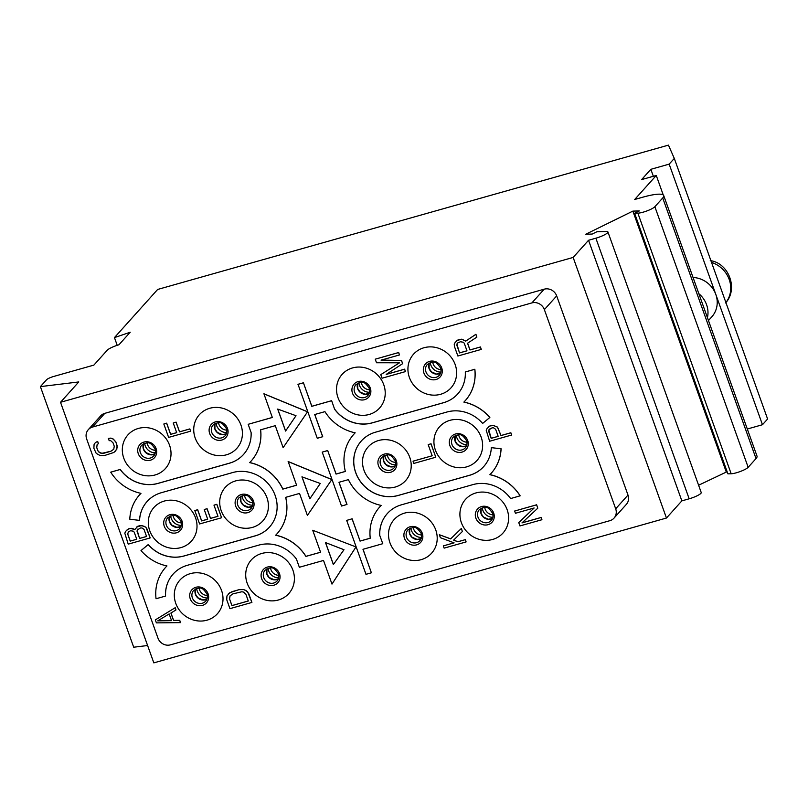 <?xml version="1.0" encoding="UTF-8"?>
<svg xmlns="http://www.w3.org/2000/svg" width="808" height="808" viewBox="0 0 808 808"><rect width="100%" height="100%" fill="white"/><g stroke="black" fill="none" stroke-linecap="round" stroke-linejoin="round"><path stroke-width="1.21" d="M221.18 510.606A25.189 23.28 -138.1 0 0 252.399 527.412A25.189 23.28 -138.1 0 0 266.953 497.678A25.189 23.28 -138.1 0 0 235.734 480.871A25.189 23.28 -138.1 0 0 221.18 510.606M544.37 309.626A10.07 9.312 -138.1 0 0 531.886 302.909L92.476 427.068A10.07 9.312 -138.1 0 0 88.314 429.644A10.07 9.312 -138.1 0 0 86.658 438.956L157.974 638.128A10.07 9.312 -138.1 0 0 170.458 644.845L609.858 520.685A10.07 9.312 -138.1 0 0 614.03 518.11A10.07 9.312 -138.1 0 0 615.686 508.798L544.37 309.626L556.682 295.9A10.07 9.312 41.9 0 0 544.198 289.183L104.798 413.343A10.07 9.312 41.9 0 0 100.626 415.918L88.314 429.644M123.786 458.186A25.189 23.28 -138.1 0 0 155.005 474.993A25.189 23.28 -138.1 0 0 169.559 445.259A25.189 23.28 -138.1 0 0 138.34 428.452A25.189 23.28 -138.1 0 0 123.786 458.186M195.193 438.017A25.189 23.28 -138.1 0 0 226.402 454.813A25.189 23.28 -138.1 0 0 240.956 425.079A25.189 23.28 -138.1 0 0 209.747 408.282A25.189 23.28 -138.1 0 0 195.193 438.017M337.996 397.657A25.189 23.28 -138.1 0 0 369.206 414.464A25.189 23.28 -138.1 0 0 383.76 384.729A25.189 23.28 -138.1 0 0 352.551 367.923A25.189 23.28 -138.1 0 0 337.996 397.657M409.393 377.488A25.189 23.28 -138.1 0 0 440.613 394.284A25.189 23.28 -138.1 0 0 455.167 364.549A25.189 23.28 -138.1 0 0 423.947 347.753A25.189 23.28 -138.1 0 0 409.393 377.488M149.773 530.785A25.189 23.28 -138.1 0 0 180.992 547.582A25.189 23.28 -138.1 0 0 195.546 517.847A25.189 23.28 -138.1 0 0 164.337 501.051A25.189 23.28 -138.1 0 0 149.773 530.785M363.984 470.256A25.189 23.28 -138.1 0 0 395.203 487.052A25.189 23.28 -138.1 0 0 409.757 457.318A25.189 23.28 -138.1 0 0 378.538 440.522A25.189 23.28 -138.1 0 0 363.984 470.256M435.391 450.076A25.189 23.28 -138.1 0 0 466.6 466.883A25.189 23.28 -138.1 0 0 481.164 437.148A25.189 23.28 -138.1 0 0 449.945 420.342A25.189 23.28 -138.1 0 0 435.391 450.076M175.77 603.374A25.189 23.28 -138.1 0 0 206.989 620.18A25.189 23.28 -138.1 0 0 221.543 590.446A25.189 23.28 -138.1 0 0 190.324 573.64A25.189 23.28 -138.1 0 0 175.77 603.374M247.177 583.204A25.189 23.28 -138.1 0 0 278.386 600.001A25.189 23.28 -138.1 0 0 292.94 570.266A25.189 23.28 -138.1 0 0 261.731 553.47A25.189 23.28 -138.1 0 0 247.177 583.204M389.981 542.855A25.189 23.28 -138.1 0 0 421.19 559.651A25.189 23.28 -138.1 0 0 435.744 529.917A25.189 23.28 -138.1 0 0 404.535 513.12A25.189 23.28 -138.1 0 0 389.981 542.855M461.378 522.675A25.189 23.28 -138.1 0 0 492.597 539.471A25.189 23.28 -138.1 0 0 507.151 509.737A25.189 23.28 -138.1 0 0 475.932 492.941A25.189 23.28 -138.1 0 0 461.378 522.675M361.348 440.946A34.249 31.664 -138.1 0 0 359.802 480.568A34.249 31.664 -138.1 0 0 398.203 495.435L398.152 495.486A34.249 31.664 41.9 0 1 359.742 480.609A34.249 31.664 41.9 0 1 361.327 440.966A34.249 31.664 41.9 0 1 375.488 432.199L446.895 412.029A34.249 31.664 41.9 0 1 482.639 423.432L489.82 417.484A44.329 40.976 -138.1 0 0 463.873 402.101A44.329 40.976 -138.1 0 0 465.226 400.677A44.329 40.976 -138.1 0 0 474.791 369.296L465.307 371.973A34.249 31.664 41.9 0 1 457.722 393.951A34.249 31.664 41.9 0 1 443.562 402.717L372.155 422.897A34.249 31.664 41.9 0 1 334.411 408.959L334.512 408.939A34.249 31.664 -138.1 0 0 372.205 422.837L372.155 422.897M489.82 417.484L489.87 417.423A44.329 40.976 -138.1 0 0 463.933 402.051M465.246 400.647A44.329 40.976 -138.1 0 0 465.277 400.627A44.329 40.976 -138.1 0 0 474.841 369.246L465.307 371.973M372.205 422.837L443.612 402.667A34.249 31.664 -138.1 0 0 457.752 393.92M331.634 400.687L334.512 408.939L331.634 400.687L311.837 406.272L303.424 382.78L298.021 384.305L317.271 438.289L322.735 436.704L314.787 414.514M322.685 436.764L314.726 414.524L324.937 411.646A44.329 40.976 -138.1 0 0 355.177 432.815A44.329 40.976 -138.1 0 0 353.884 434.189A44.329 40.976 -138.1 0 0 353.854 434.219M345.359 471.407L336.098 474.033L327.684 450.531L322.22 452.116L341.531 506.04L346.996 504.455L339.047 482.265M346.945 504.515L338.976 482.285L348.379 479.629A44.329 40.976 -138.1 0 0 381.164 505.414A44.329 40.976 -138.1 0 0 379.871 506.778A44.329 40.976 -138.1 0 0 379.851 506.808M387.345 513.534A34.249 31.664 -138.1 0 0 379.78 535.482L382.77 543.703L362.974 549.299L371.387 572.801L365.984 574.326L346.672 520.392L352.136 518.807L360.095 541.047L370.246 538.178M363.044 549.278L371.387 572.801M379.78 535.482L382.77 543.703M379.73 535.542A34.249 31.664 41.9 0 1 387.315 513.565A34.249 31.664 41.9 0 1 401.485 504.798L472.882 484.618A34.249 31.664 41.9 0 1 510.626 498.556L520.16 495.819A44.329 40.976 -138.1 0 0 489.921 474.639M520.11 495.87A44.329 40.976 -138.1 0 0 489.87 474.7A44.329 40.976 -138.1 0 0 491.214 473.276L491.264 473.215A44.329 40.976 -138.1 0 0 491.264 473.215A44.329 40.976 -138.1 0 0 501.101 448.773L491.315 447.652A34.249 31.664 41.9 0 1 483.719 466.549A34.249 31.664 41.9 0 1 469.549 475.316L398.152 495.486M491.315 447.652L501.101 448.773M398.203 495.435L469.599 475.256A34.249 31.664 -138.1 0 0 483.74 466.519M110.726 472.165L120.251 469.438A34.249 31.664 -138.1 0 0 158.004 483.366L157.954 483.426A34.249 31.664 41.9 0 1 120.2 469.488L110.726 472.165A44.329 40.976 -138.1 0 0 140.966 493.345A44.329 40.976 -138.1 0 0 139.673 494.708A44.329 40.976 -138.1 0 0 139.643 494.738A44.329 40.976 -138.1 0 0 129.785 519.221L139.521 520.392A34.249 31.664 41.9 0 1 147.117 501.495A34.249 31.664 41.9 0 1 161.277 492.729L232.684 472.549A34.249 31.664 41.9 0 1 271.094 487.436A34.249 31.664 41.9 0 1 269.508 527.068A34.249 31.664 41.9 0 1 255.348 535.845L183.941 556.015A34.249 31.664 41.9 0 1 148.197 544.612L148.248 544.552A34.249 31.664 -138.1 0 0 183.992 555.965L183.941 556.015M147.147 501.465A34.249 31.664 -138.1 0 0 139.572 520.332L139.521 520.392M183.992 555.965L255.399 535.785A34.249 31.664 -138.1 0 0 269.529 527.048M166.963 565.943A44.329 40.976 -138.1 0 0 165.61 567.367L165.66 567.307A44.329 40.976 -138.1 0 0 165.64 567.337A44.329 40.976 -138.1 0 1 166.953 565.943A44.329 40.976 -138.1 0 1 141.006 550.561L148.248 544.552M173.134 574.064A34.249 31.664 -138.1 0 0 165.579 596.011L165.529 596.062A34.249 31.664 41.9 0 1 173.114 574.094A34.249 31.664 41.9 0 1 187.274 565.327L258.681 545.148A34.249 31.664 41.9 0 1 296.425 559.075L299.354 567.277L323.523 560.449L331.987 584.103L355.995 546.945L312.706 530.27L355.995 546.945M275.72 535.169A44.329 40.976 -138.1 0 1 305.949 556.348L320.564 552.217M277.033 533.775A44.329 40.976 -138.1 0 0 277.053 533.745A44.329 40.976 -138.1 0 0 285.709 497.334M305.949 556.348L305.899 556.399A44.329 40.976 -138.1 0 0 275.659 535.229A44.329 40.976 -138.1 0 0 277.003 533.805A44.329 40.976 -138.1 0 0 285.648 497.354L299.526 493.435L307.394 515.413L331.846 479.518L288.173 461.519L296.587 485.234L282.79 489.133A44.329 40.976 -138.1 0 0 249.662 462.631A44.329 40.976 -138.1 0 0 251.015 461.206A44.329 40.976 -138.1 0 0 260.58 429.826L275.265 425.675L283.133 447.662L307.585 411.767L263.913 393.769L272.336 417.484L248.167 424.311L272.316 417.443M296.576 485.194L282.84 489.082A44.329 40.976 -138.1 0 0 249.722 462.57M251.036 461.176A44.329 40.976 -138.1 0 0 251.066 461.146A44.329 40.976 -138.1 0 0 260.631 429.805M158.004 483.366L229.401 463.186A34.249 31.664 -138.1 0 0 243.541 454.45M60.519 402.283L573.145 257.429L666.459 518.029L153.823 662.873L60.519 402.283L78.76 381.942L40.4 386.618L46.561 379.76A6.04 1.161 -19.7 0 1 53.591 376.488L93.869 365.105L107.212 350.238A10.07 1.939 -19.7 0 1 118.927 344.794L130.199 332.239L114.453 337.603L117.21 345.319M615.686 508.798L627.998 495.072A10.07 9.312 41.9 0 1 626.341 504.384L614.03 518.11M627.998 495.072L556.682 295.9M573.145 257.429L588.547 240.269L595.87 238.198A10.07 1.939 160.3 0 0 607.919 231.947L701.223 492.547A10.07 1.939 160.3 0 1 689.173 498.799L595.87 238.198M666.459 518.029L681.851 500.869L588.547 240.269M663.711 195.546L757.015 456.136A30.219 5.818 160.3 0 1 756.025 458.57L662.722 197.97A30.219 5.818 -19.7 0 0 663.711 195.546A30.219 5.818 -19.7 0 0 642.956 197.152L634.714 199.475L656.268 175.457L641.613 179.598L650.854 169.306L669.165 164.135L674.296 158.418L668.448 145.127L157.651 289.456L114.453 337.603M662.722 197.97L654.864 206.717L748.168 467.317A10.07 1.939 160.3 0 1 740.562 471.397A10.07 1.939 160.3 0 1 731.169 473.761L727.897 473.841L634.593 213.251L637.865 213.161A10.07 1.939 -19.7 0 0 647.259 210.807A10.07 1.939 -19.7 0 0 654.864 206.717M607.919 231.947A10.07 1.939 160.3 0 0 606.283 231.492L596.91 231.744L592.203 234.057L585.77 234.229L632.866 211.11L639.3 210.939L634.593 213.251M756.025 458.57L748.168 467.317M747.299 429.018L762.469 424.725L767.6 419.009L674.296 158.418M40.4 386.618L133.704 647.218L147.612 645.521M681.851 500.869L689.173 498.799M698.607 485.234L727.119 471.68M656.268 175.457L663.237 194.94M698.859 293.708A24.179 22.351 41.9 0 1 707.444 317.685M693.042 277.477A24.179 22.351 41.9 0 1 715.817 294.435A24.179 22.351 41.9 0 1 711.838 316.786L708.465 320.544M653.349 176.285L650.854 169.306M669.165 164.135L762.469 424.725M726.17 471.7L632.866 211.11M491.214 473.276A44.329 40.976 -138.1 0 0 501.051 448.824M346.672 520.392L352.136 518.807M352.076 518.867L360.095 541.047M360.045 541.107L370.256 538.219A44.329 40.976 -138.1 0 1 379.821 506.838A44.329 40.976 -138.1 0 1 381.164 505.414M355.177 432.815A44.329 40.976 -138.1 0 0 353.833 434.239A44.329 40.976 -138.1 0 0 345.37 471.448L336.047 474.084L327.684 450.531M327.634 450.591L322.22 452.116M331.573 400.738L311.787 406.333L303.424 382.78M303.374 382.83L297.96 384.356M248.167 424.311L251.106 432.502A34.249 31.664 41.9 0 1 243.511 454.48A34.249 31.664 41.9 0 1 229.351 463.247L157.954 483.426M283.133 447.662L307.585 411.767M307.535 411.817L263.863 393.819M307.394 515.413L331.846 479.518M331.795 479.578L288.123 461.58M305.899 556.399L320.584 552.258L312.706 530.27M355.934 546.996L331.987 584.103M165.61 567.367A44.329 40.976 -138.1 0 0 156.045 598.748L165.529 596.062M141.006 550.561L148.197 544.612M140.966 493.345A44.329 40.976 -138.1 0 0 139.622 494.769L139.673 494.708M301.95 476.831L320.271 483.467L309.817 498.819L301.95 476.831M333.361 564.56L343.996 549.733L325.493 542.572L333.361 564.56M277.689 409.07L296.011 415.716L285.557 431.058L277.689 409.07M309.868 498.748L302.03 476.861M325.574 542.602L333.411 564.489M285.608 430.987L277.77 409.101M466.115 541.915L465.368 539.633L457.833 541.804L453.631 540.118L462.378 531.492L461.317 528.513L450.622 538.916L439.34 534.724L440.411 537.704L454.096 542.855L443.339 545.895L444.137 548.127L466.115 541.915L465.317 539.683M465.368 539.633L457.884 541.744L453.682 540.067M462.378 531.492L461.368 528.462L450.672 538.855L439.34 534.724M454.025 542.835L443.339 545.895M155.328 619.898L156.398 622.877L180.497 622.625L179.699 620.393L173.558 620.483L170.892 613.04L175.972 609.969L175.174 607.727L155.328 619.898L175.174 607.727M157.732 620.857L169.155 613.939L171.559 620.645L157.732 620.857M180.497 622.625L179.75 620.332L173.609 620.423L170.953 612.999M175.972 609.969L175.225 607.677M171.538 620.584L157.833 620.797M140.43 527.977L141.976 527.947L144.036 529.412L146.571 536.492L139.562 538.471L137.097 530.149L140.43 527.977M134.845 529.472L131.876 528.301L128.472 528.856L125.674 531.321L124.806 533.209L128.209 544.138L150.177 537.926L146.975 528.998L145.844 527.26L143.905 526.17L140.107 525.604L137.764 526.271L134.825 529.563L130.29 528.381L127.149 529.674M150.177 537.926L145.894 527.21L141.693 525.523L136.501 527.038M130.26 541.057L127.735 533.977L128.442 531.765L130.623 530.745L133.36 531.199L134.219 532.189L136.754 539.259L130.209 541.107L127.684 534.038L128.411 531.775M146.561 536.451L139.612 538.411L137.077 531.341L137.784 529.129M136.754 539.259L130.209 541.107M113.777 449.208L110.908 451.258L103.899 453.238L100.222 453.046L97.889 450.834L96.687 447.481L97.162 444.481L98.425 443.713L97.627 441.481L95.425 442.511L94.082 444.531L93.88 448.278L96.213 453.359L100.091 455.54L104.697 455.47L113.908 452.45L116.847 449.167L117.049 445.42L115.857 442.067L113.251 439.108L110.847 438.148L108.373 438.441L109.181 440.673L110.716 440.653L113.049 442.855L114.251 446.208L113.777 449.208L110.959 451.197L101.939 453.339L98.94 452.137L97.94 450.773L96.738 447.43L97.192 444.461M98.425 443.713L97.677 441.421L95.425 442.511M115.514 451.177L117.301 447.349L115.908 442.006L113.302 439.057L110.898 438.098L108.373 438.441M248.288 600.97L231.987 605.576L229.543 598.93L230.007 595.93L232.886 593.88L241.895 591.749L243.561 592.092L245.905 594.304L248.298 601.011L231.936 605.626L229.543 598.93M251.904 602.445L247.622 591.729L243.753 589.537L239.148 589.608L229.927 592.628L226.937 595.971L226.735 599.718L229.937 608.656L251.904 602.445L248.702 593.516L246.107 590.557L243.703 589.598L239.097 589.668L232.078 591.648L228.27 593.961M229.593 598.869L230.058 595.88M213.979 505.141L217.978 516.312L210.494 518.423L207.03 508.747L204.222 509.535L207.686 519.221L201.616 520.938L197.617 509.767L194.809 510.555L199.606 523.958L221.584 517.756L216.776 504.354L213.979 505.141L216.776 504.354M217.958 516.272L210.545 518.372L207.08 508.686L204.222 509.535M207.676 519.18L201.667 520.877L197.667 509.707L194.809 510.555M221.584 517.756L216.837 504.293M413.817 463.439L435.785 457.227L430.987 443.824L428.179 444.612L432.179 455.783L413.07 461.146L413.817 463.439M428.179 444.612L431.038 443.764L435.785 457.227M432.179 455.783L413.019 461.196M189.789 428.967L179.507 431.866L176.043 422.19L173.235 422.988L176.7 432.664L170.619 434.381L166.62 423.21L163.822 424.008L168.619 437.411L190.587 431.199L189.84 428.907L179.507 431.866M179.558 431.815L176.094 422.13L173.235 422.988M176.689 432.623L170.67 434.32L166.68 423.15L163.822 424.008M190.587 431.199L189.84 428.907M381.073 360.156L399.485 354.944L398.637 352.571L375.235 359.176L376.518 362.752L399.556 362.782L380.78 374.639L382.053 378.215L405.454 371.599L404.596 369.216L386.184 374.427L402.616 363.671L401.475 360.499L381.073 360.156M375.235 359.176L398.687 352.51L399.485 354.944M399.516 362.782L380.78 374.639M405.454 371.599L404.646 369.165L386.295 374.346M402.616 363.671L401.526 360.439L381.265 360.095M541.128 517.494L521.968 522.907L537.795 508.181L536.593 504.838L514.625 511.04L515.423 513.272L534.128 507.99L518.756 522.584L519.958 525.937L541.926 519.726L541.178 517.433L522.029 522.847M537.795 508.181L536.643 504.778L514.625 511.04M534.108 508L518.756 522.584M541.926 519.726L541.178 517.433M511.605 435.037L510.858 432.745L501.041 435.512L497.506 427.089L493.304 425.402L489.89 425.957L487.103 428.422L486.234 430.31L489.638 441.239L511.605 435.037L510.808 432.795L500.99 435.573L497.455 427.139L493.254 425.462L489.84 426.018M489.89 425.957L488.577 426.786M498.172 436.33L491.224 438.289L488.759 429.967L492.042 427.846L493.577 427.826L495.647 429.29L498.183 436.36L491.173 438.35L488.638 431.27L489.375 429.018M481.265 349.409L480.467 346.965L469.963 349.985L467.549 343.238L476.861 337.118L475.872 334.34L465.701 341.138L461.721 339.209L458.096 339.804L455.177 342.37L454.248 344.38L454.46 346.501L457.873 356.015L481.265 349.409L480.417 347.026M480.467 346.965L470.014 349.925L467.61 343.198M476.861 337.118L475.922 334.28L465.751 341.087L461.772 339.158L456.742 340.623M466.963 350.783L459.56 352.874L456.863 345.339L457.611 342.986M464.277 343.289L466.974 350.824L459.51 352.934L456.884 344.067L457.591 342.996L460.439 341.754L463.358 342.239L464.277 343.289M244.541 495.354A8.06 7.454 41.9 0 0 244.955 497.061A8.06 7.454 -138.1 0 0 252.752 502.717M252.672 505.222A10.07 9.312 -138.1 0 1 242.612 498.152A10.07 9.312 41.9 0 1 242.067 495.698M252.308 506.414A8.06 7.454 -138.1 0 1 240.845 501.637A8.06 7.454 41.9 0 1 240.915 496.183L240.915 501.475L243.258 504.96L248.268 507.182L252.318 506.384M237.764 505.071A8.06 7.454 -138.1 0 0 243.763 510.484A8.06 7.454 -138.1 0 0 251.086 508.384C252.813 506.414 253.227 503.99 252.349 501.091C247.602 494.546 246.329 493.557 239.097 497.617A8.06 7.454 41.9 0 0 237.764 505.071M235.673 506.081A9.807 9.07 41.9 0 1 241.339 494.496A9.807 9.07 41.9 0 1 253.5 501.041A9.807 9.07 -138.1 0 1 247.824 512.625A9.807 9.07 -138.1 0 1 235.673 506.081M531.886 302.909L544.198 289.183M711.525 262.398A26.189 24.21 41.9 0 1 725.897 302.535M637.865 213.161L731.169 473.761M92.476 427.068L104.798 413.343M138.269 453.662A9.807 9.07 -138.1 0 0 150.429 460.207A9.807 9.07 -138.1 0 0 156.106 448.622A9.807 9.07 41.9 0 0 143.945 442.077A9.807 9.07 41.9 0 0 138.269 453.662M140.37 452.652A8.06 7.454 41.9 0 1 141.703 445.198C148.935 441.138 150.207 442.127 154.954 448.672C155.833 451.571 155.419 453.995 153.692 455.964A8.06 7.454 -138.1 0 1 146.369 458.065A8.06 7.454 -138.1 0 1 140.37 452.652M154.924 453.965L150.874 454.763L145.864 452.541L143.521 449.056L143.541 443.754A8.06 7.454 41.9 0 0 143.45 449.218A8.06 7.454 -138.1 0 0 154.914 453.995M155.277 452.803A10.07 9.312 -138.1 0 1 145.218 445.733A10.07 9.312 41.9 0 1 144.672 443.279M155.358 450.298A8.06 7.454 -138.1 0 1 147.561 444.642A8.06 7.454 41.9 0 1 147.147 442.935M432.755 362.236A8.06 7.454 41.9 0 0 433.169 363.933A8.06 7.454 -138.1 0 0 440.966 369.599M440.885 372.094A10.07 9.312 -138.1 0 1 430.826 365.024A10.07 9.312 41.9 0 1 430.28 362.58M440.532 373.286A8.06 7.454 -138.1 0 1 429.058 368.509A8.06 7.454 41.9 0 1 429.129 363.065L429.129 368.347L431.472 371.842L436.482 374.064L440.542 373.266M425.988 371.943A8.06 7.454 -138.1 0 0 431.977 377.366A8.06 7.454 -138.1 0 0 439.31 375.255C441.027 373.296 441.451 370.862 440.562 367.963C435.815 361.418 434.542 360.429 427.311 364.489A8.06 7.454 41.9 0 0 425.988 371.943M423.887 372.963A9.807 9.07 41.9 0 1 429.553 361.378A9.807 9.07 41.9 0 1 441.713 367.923A9.807 9.07 -138.1 0 1 436.047 379.507A9.807 9.07 -138.1 0 1 423.887 372.963M361.358 382.406A8.06 7.454 41.9 0 0 361.762 384.113A8.06 7.454 -138.1 0 0 369.559 389.769M369.488 392.274A10.07 9.312 -138.1 0 1 359.419 385.204A10.07 9.312 41.9 0 1 358.873 382.76M369.125 393.466A8.06 7.454 -138.1 0 1 357.661 388.688A8.06 7.454 41.9 0 1 357.732 383.245L357.722 388.527L360.075 392.021L365.085 394.233L369.135 393.446M354.581 392.122A8.06 7.454 -138.1 0 0 360.57 397.536A8.06 7.454 -138.1 0 0 367.903 395.435C369.62 393.466 370.044 391.042 369.165 388.143C364.418 381.598 363.135 380.608 355.904 384.669A8.06 7.454 41.9 0 0 354.581 392.122M352.48 393.132A9.807 9.07 41.9 0 1 358.156 381.558A9.807 9.07 41.9 0 1 370.306 388.103A9.807 9.07 -138.1 0 1 364.64 399.677A9.807 9.07 -138.1 0 1 352.48 393.132M218.554 422.756A8.06 7.454 41.9 0 0 218.958 424.463A8.06 7.454 -138.1 0 0 226.755 430.119M226.674 432.623A10.07 9.312 -138.1 0 1 216.615 425.553A10.07 9.312 41.9 0 1 216.069 423.109M214.857 429.038A8.06 7.454 41.9 0 1 214.928 423.594L214.918 428.876L217.271 432.371L222.281 434.583L226.331 433.795A8.06 7.454 -138.1 0 1 214.857 429.038M211.777 432.472A8.06 7.454 -138.1 0 0 217.766 437.886A8.06 7.454 -138.1 0 0 225.099 435.785C226.816 433.825 227.24 431.391 226.361 428.493C221.604 421.948 220.332 420.958 213.1 425.018A8.06 7.454 41.9 0 0 211.777 432.472M209.676 433.492A9.807 9.07 41.9 0 1 215.342 421.907A9.807 9.07 41.9 0 1 227.502 428.452A9.807 9.07 -138.1 0 1 221.836 440.037A9.807 9.07 -138.1 0 1 209.676 433.492M164.266 526.26A9.807 9.07 -138.1 0 0 176.427 532.805A9.807 9.07 -138.1 0 0 182.093 521.221A9.807 9.07 41.9 0 0 169.933 514.676A9.807 9.07 41.9 0 0 164.266 526.26M166.367 525.24A8.06 7.454 41.9 0 1 167.69 517.787C174.922 513.726 176.194 514.716 180.952 521.261C181.83 524.16 181.406 526.594 179.689 528.553A8.06 7.454 -138.1 0 1 172.357 530.664A8.06 7.454 -138.1 0 1 166.367 525.24M180.921 526.563L176.871 527.361L171.862 525.139L169.508 521.645L169.539 516.352A8.06 7.454 41.9 0 0 169.448 521.806A8.06 7.454 -138.1 0 0 180.911 526.584M181.265 525.392A10.07 9.312 -138.1 0 1 171.205 518.322A10.07 9.312 41.9 0 1 170.66 515.878M181.346 522.897A8.06 7.454 -138.1 0 1 173.548 517.231A8.06 7.454 41.9 0 1 173.144 515.534M378.477 465.731A9.807 9.07 -138.1 0 0 390.638 472.276A9.807 9.07 -138.1 0 0 396.304 460.691A9.807 9.07 41.9 0 0 384.143 454.147A9.807 9.07 41.9 0 0 378.477 465.731M380.578 464.711A8.06 7.454 41.9 0 1 381.901 457.267C389.133 453.197 390.405 454.197 395.152 460.742C396.031 463.63 395.617 466.065 393.9 468.024A8.06 7.454 -138.1 0 1 386.567 470.135A8.06 7.454 -138.1 0 1 380.578 464.711M383.719 455.833A8.06 7.454 41.9 0 0 383.649 461.287A8.06 7.454 -138.1 0 0 395.122 466.065M395.476 464.873A10.07 9.312 -138.1 0 1 385.416 457.793A10.07 9.312 41.9 0 1 384.871 455.348M395.556 462.368A8.06 7.454 -138.1 0 1 387.759 456.712A8.06 7.454 41.9 0 1 387.345 455.005M458.752 434.825A8.06 7.454 41.9 0 0 459.156 436.532A8.06 7.454 -138.1 0 0 466.953 442.188M466.883 444.693A10.07 9.312 -138.1 0 1 456.813 437.623A10.07 9.312 41.9 0 1 456.267 435.179M455.146 435.643L455.126 440.946L457.469 444.44L462.479 446.652L466.529 445.864A8.06 7.454 -138.1 0 1 455.055 441.107A8.06 7.454 41.9 0 1 455.126 435.663M451.975 444.541A8.06 7.454 -138.1 0 0 457.964 449.955A8.06 7.454 -138.1 0 0 465.297 447.854C467.014 445.885 467.438 443.461 466.559 440.562C461.812 434.017 460.53 433.027 453.298 437.088A8.06 7.454 41.9 0 0 451.975 444.541M449.874 445.551A9.807 9.07 41.9 0 1 455.55 433.977A9.807 9.07 41.9 0 1 467.701 440.522A9.807 9.07 -138.1 0 1 462.035 452.096A9.807 9.07 -138.1 0 1 449.874 445.551M190.264 598.849A9.807 9.07 -138.1 0 0 202.414 605.394A9.807 9.07 -138.1 0 0 208.09 593.819A9.807 9.07 41.9 0 0 195.93 587.275A9.807 9.07 41.9 0 0 190.264 598.849M192.355 597.839A8.06 7.454 41.9 0 1 193.688 590.385C200.919 586.325 202.192 587.315 206.939 593.86C207.818 596.759 207.404 599.183 205.676 601.152A8.06 7.454 -138.1 0 1 198.354 603.253A8.06 7.454 -138.1 0 1 192.355 597.839M195.506 588.961A8.06 7.454 41.9 0 0 195.435 594.405A8.06 7.454 -138.1 0 0 206.898 599.183L202.858 599.95L197.849 597.738L195.506 594.244L195.526 588.941M207.262 597.991A10.07 9.312 -138.1 0 1 197.203 590.921A10.07 9.312 41.9 0 1 196.657 588.476M207.343 595.486A8.06 7.454 -138.1 0 1 199.546 589.83A8.06 7.454 41.9 0 1 199.132 588.123M484.739 507.424A8.06 7.454 41.9 0 0 485.154 509.131A8.06 7.454 -138.1 0 0 492.951 514.787M492.87 517.292A10.07 9.312 -138.1 0 1 482.81 510.212A10.07 9.312 41.9 0 1 482.265 507.767M492.516 518.484A8.06 7.454 -138.1 0 1 481.053 513.706A8.06 7.454 41.9 0 1 481.114 508.252M477.972 517.13A8.06 7.454 -138.1 0 0 483.962 522.554A8.06 7.454 -138.1 0 0 491.294 520.443C493.011 518.484 493.435 516.049 492.547 513.161C487.8 506.616 486.527 505.616 479.296 509.686A8.06 7.454 41.9 0 0 477.972 517.13M475.872 518.15A9.807 9.07 41.9 0 1 481.538 506.566A9.807 9.07 41.9 0 1 493.698 513.11A9.807 9.07 -138.1 0 1 488.032 524.695A9.807 9.07 -138.1 0 1 475.872 518.15M413.343 527.594A8.06 7.454 41.9 0 0 413.746 529.301A8.06 7.454 -138.1 0 0 421.544 534.957M421.473 537.461A10.07 9.312 -138.1 0 1 411.403 530.391A10.07 9.312 41.9 0 1 410.858 527.947M409.737 528.422L409.717 533.714L412.06 537.209L417.069 539.421L421.12 538.633A8.06 7.454 -138.1 0 1 409.646 533.876A8.06 7.454 41.9 0 1 409.717 528.432M406.565 537.31A8.06 7.454 -138.1 0 0 412.555 542.724A8.06 7.454 -138.1 0 0 419.887 540.623C421.604 538.663 422.029 536.229 421.15 533.33C416.403 526.786 415.12 525.796 407.889 529.856A8.06 7.454 41.9 0 0 406.565 537.31M404.465 538.33A9.807 9.07 41.9 0 1 410.141 526.745A9.807 9.07 41.9 0 1 422.291 533.29A9.807 9.07 -138.1 0 1 416.625 544.865A9.807 9.07 -138.1 0 1 404.465 538.33M270.539 567.953A8.06 7.454 41.9 0 0 270.943 569.65A8.06 7.454 -138.1 0 0 278.74 575.316M278.659 577.811A10.07 9.312 -138.1 0 1 268.599 570.741A10.07 9.312 41.9 0 1 268.054 568.297M266.933 568.771L266.903 574.064L269.256 577.558L274.266 579.78L278.316 578.982A8.06 7.454 -138.1 0 1 266.842 574.225A8.06 7.454 41.9 0 1 266.913 568.781M263.761 577.659A8.06 7.454 -138.1 0 0 269.751 583.083A8.06 7.454 -138.1 0 0 277.083 580.972C278.8 579.013 279.225 576.579 278.346 573.68C273.589 567.135 272.316 566.145 265.085 570.206A8.06 7.454 41.9 0 0 263.761 577.659M261.661 578.68A9.807 9.07 41.9 0 1 267.327 567.095A9.807 9.07 41.9 0 1 279.487 573.64A9.807 9.07 -138.1 0 1 273.821 585.224A9.807 9.07 -138.1 0 1 261.661 578.68M725.554 302.97C738.472 289.153 728.988 263.115 710.262 260.6M383.75 455.823L383.719 461.126L386.062 464.61L391.072 466.832L395.132 466.034M481.144 508.242L481.114 513.545L483.457 517.029L488.466 519.251L492.526 518.453"/></g></svg>
